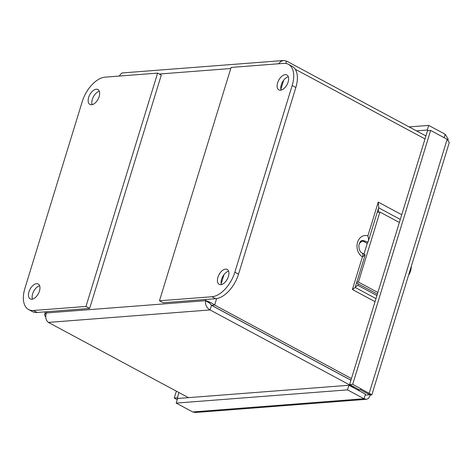<?xml version="1.0" encoding="UTF-8"?>
<svg xmlns="http://www.w3.org/2000/svg" width="473" height="473" viewBox="0 0 473 473"><rect width="100%" height="100%" fill="white"/><g stroke="black" fill="none" stroke-linecap="round" stroke-linejoin="round"><path stroke-width="0.71" d="M364.648 254.403L361.916 252.937C359.906 251.802 358.889 249.366 358.865 245.641C359.48 242.318 360.627 240.621 362.3 240.556A6.374 4.99 -94.4 0 1 364.588 241.059L368.065 242.052A4.813 1.342 17.1 0 1 367.911 242.182L367.61 242.472M378.282 208.889L378.566 212.152M367.858 235.932C368.715 238.244 368.78 240.278 368.065 242.052L378.755 207.357L378.24 202.107L367.858 235.932A11.186 8.762 85.6 0 0 357.422 242.826A11.186 8.762 85.6 0 0 362.436 256.845L365.121 254.982L364.186 254.474M375.042 301.673L352.409 289.511L355.134 287.549L365.121 254.982M295.229 69.218L425.008 138.938M351.445 378.542L214.641 305.05C211.401 302.732 208.38 301.277 205.578 300.686C205.099 304.795 206.6 307.882 210.077 309.939L353.822 387.168L352.622 387.257M364.068 258.341L364.624 256.638M364.588 241.059L364.458 241.07A6.374 4.99 85.6 0 0 364.358 241.017L363.016 241.124A6.374 4.99 -94.4 0 1 363.116 241.171L363.022 241.124A6.374 4.99 -94.4 0 0 361.685 240.698M188.431 397.651L48.382 322.409C45.763 320.28 45.118 317.129 46.449 312.955L205.578 300.686L209.841 303.27L211.532 305.292L350.942 380.186M355.294 287.04L357.872 285.32L358.309 283.901M359.255 243.737A6.374 3.536 118.2 0 1 363.116 241.171L367.261 243.4M209.255 302.655L211.49 305.339L350.925 380.245M211.49 305.339L210.077 309.939L48.382 322.409M353.916 386.867L353.822 387.168M46.827 311.725L46.449 312.955L44.639 314.415L44.628 315.361L45.745 317.141M119.131 76.07L121.65 73.144L122.619 72.919M425.925 135.946L286.496 61.041L283.558 60.52L280.921 61.366L278.544 63.778M285.751 63.453L286.496 61.041M211.532 305.292L214.641 305.05L216.628 298.587M399.354 222.487L379.92 212.046L377.247 212.253M367.704 241.945L363.991 254.048M379.92 212.046L358.428 282.05L356.784 282.18M356.547 282.949L377.359 294.129M358.428 282.05L377.862 292.491M409.517 272.117A13.013 7.225 -61.8 0 0 410.948 267.57A13.013 7.225 -61.8 0 0 410.99 267.328M36.592 283.676A8.473 4.706 118.2 0 1 38.212 283.989A8.473 4.706 118.2 0 1 38.348 293.68A8.473 4.706 118.2 0 1 30.195 298.918A8.473 4.706 118.2 0 1 29.438 290.528A8.473 4.706 118.2 0 1 36.592 283.676M39.637 285.751A8.473 4.706 -61.8 0 0 33.737 291.202A8.473 4.706 -61.8 0 0 32.448 299.131M99.336 91.295A8.473 4.706 -61.8 0 0 93.435 96.746A8.473 4.706 -61.8 0 0 92.146 104.675M91.514 104.775A8.473 4.706 118.2 0 1 89.894 104.462A8.473 4.706 118.2 0 1 89.758 94.771A8.473 4.706 118.2 0 1 97.911 89.539A8.473 4.706 118.2 0 1 98.668 97.923A8.473 4.706 118.2 0 1 91.514 104.775M89.645 308.426L161.287 75.077L157.615 73.102L85.974 306.451L89.645 308.426L37.16 312.47A25.418 14.113 -61.8 0 1 32.294 311.53L28.617 309.555A25.418 14.113 118.2 0 1 24.898 288.376L82.213 101.701A25.418 14.113 118.2 0 1 105.124 77.152L157.615 73.102M85.974 306.451L33.482 310.495A25.418 14.113 118.2 0 1 28.617 309.555M280.483 90.207A8.473 4.706 118.2 0 1 278.857 89.894A8.473 4.706 118.2 0 1 278.727 80.203A8.473 4.706 118.2 0 1 286.88 74.965A8.473 4.706 118.2 0 1 287.637 83.354A8.473 4.706 118.2 0 1 280.483 90.207M288.299 76.727A8.473 4.706 -61.8 0 0 282.399 82.178A8.473 4.706 -61.8 0 0 281.11 90.107M228.601 271.183A8.473 4.706 -61.8 0 0 222.7 276.634A8.473 4.706 -61.8 0 0 221.411 284.563M225.556 269.107A8.473 4.706 118.2 0 1 227.176 269.421A8.473 4.706 118.2 0 1 227.312 279.111A8.473 4.706 118.2 0 1 219.159 284.35A8.473 4.706 118.2 0 1 218.402 275.96A8.473 4.706 118.2 0 1 225.556 269.107M159.46 300.781L163.132 302.755L215.623 298.711A25.418 14.113 -61.8 0 0 238.534 274.163L295.85 87.481A25.418 14.113 -61.8 0 0 292.131 66.303L288.453 64.334A25.418 14.113 118.2 0 1 292.172 85.507L234.862 272.188A25.418 14.113 118.2 0 1 211.951 296.737L159.46 300.781L231.102 67.438L283.593 63.388A25.418 14.113 118.2 0 1 288.453 64.334M366.315 399.324L195.497 412.497L192.682 411.953L176.187 403.091L347.513 389.876L364.009 398.739L366.315 399.313L368.366 398.508L370.4 395.067L371.843 394.843L352.704 384.313L430.649 130.436L447.151 139.299L449.315 142.497L371.843 394.831M176.187 403.091L177.6 398.485L348.926 385.27L347.513 389.876M192.682 411.953L364.009 398.739L365.422 394.139L348.926 385.27M369.75 394.719L370.4 395.067M178.965 392.56L177.345 397.834L174.241 398.071L177.233 399.679M178.439 398.42L177.345 397.834M176.358 391.165L174.241 398.071M448.162 140.132L448.043 138.979L445.199 134.279L428.704 125.416L409.139 126.924M428.384 130.607L427.29 130.022L416.459 130.855M444.153 137.69L445.199 134.279M427.29 130.022L428.704 125.416M359.433 389.829L349.6 384.549L427.545 130.672L430.649 130.436M349.6 384.549L352.704 384.313M425.197 135.556L426.067 135.485M360.769 388.64L360.432 389.752L369.738 394.754L370.117 393.542M365.126 395.115L369.738 394.754M360.432 389.752L357.665 389.971M400.294 219.431L378.619 207.789M375.982 298.611L355.17 287.43M352.409 289.511L362.436 256.845M401.737 214.73L378.24 202.107M283.676 80.191L280.891 89.273M223.977 274.647L221.187 283.729M361.916 252.937A4.813 2.672 118.2 0 1 362.685 256.721M376.922 295.554L357.872 285.32M230.765 68.52L159.336 74.025M205.578 300.686L205.956 299.456M33.482 310.495L37.16 312.47M211.951 296.737L215.623 298.711M234.862 272.188L238.534 274.163M292.172 85.507L295.85 87.481M369.206 393.175L447.151 139.299M45.42 311.831L44.628 314.415M283.552 60.503L122.619 72.913M408.566 275.233A17.217 17.217 0 0 0 411.309 266.287"/></g></svg>
